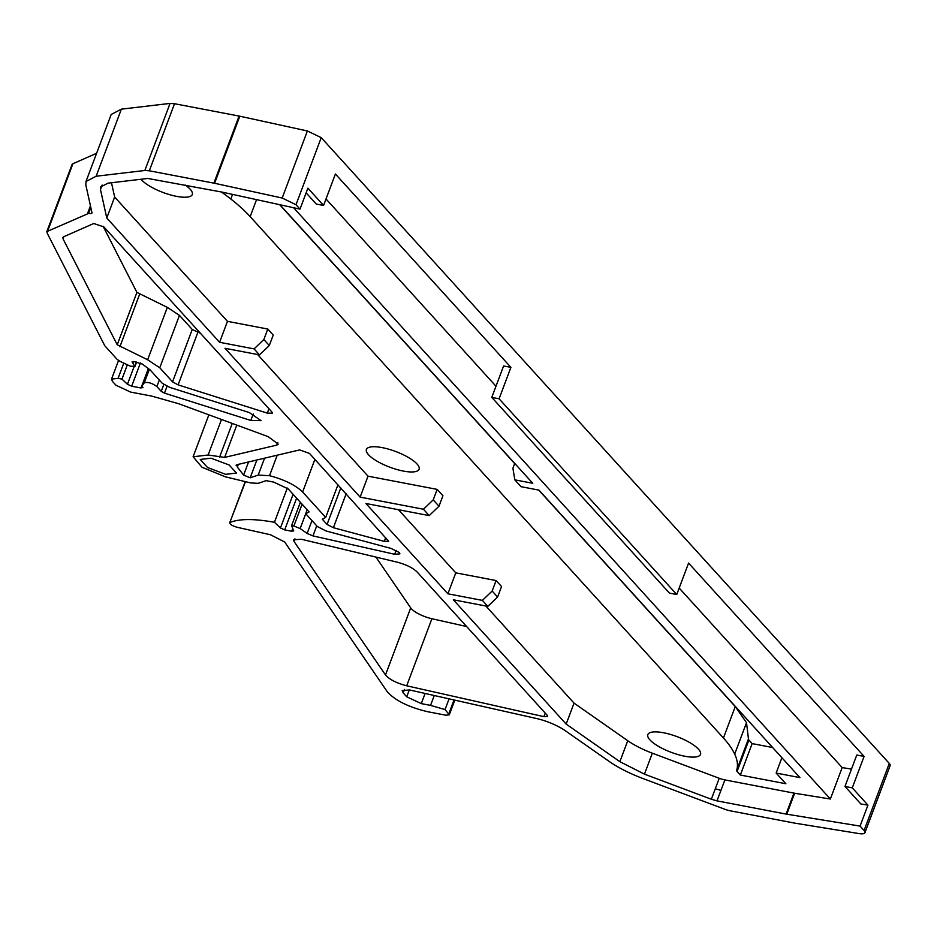 <?xml version="1.0" encoding="UTF-8"?>
<svg xmlns="http://www.w3.org/2000/svg" width="937" height="937" viewBox="0 0 937 937"><rect width="100%" height="100%" fill="white"/><g stroke="black" fill="none" stroke-linecap="round" stroke-linejoin="round"><path stroke-width="1.41" d="M404.526 689.445L403.215 692.923L402.184 690.557L409.61 689.972L536.257 718.456A29.316 8.714 -159.4 0 1 565.362 730.766L609.109 761.383A57.462 17.089 -159.4 0 0 642.852 778.495L724.629 809.181A11.783 3.502 -159.4 0 0 730.274 810.81L794.857 823.154L859.1 833.59A11.736 3.49 -159.4 0 0 864.945 832.7L890.15 765.623A11.736 3.49 -159.4 0 0 889.283 763.432L321.227 137.645L307.383 130.969L239.087 116.059L174.516 103.726L170.054 103.41L121.365 109.16L111.198 114.443L85.993 181.52L85.829 184.929L91.955 212.664A5.868 1.745 -159.4 0 1 91.931 213.004A5.868 1.745 -159.4 0 1 88.664 213.39L46.85 231.591L72.055 164.514A11.724 3.49 -159.4 0 1 72.887 163.741L96.593 153.305M375.901 557.082L410.711 607.89A17.592 5.235 -159.4 0 0 431.898 618.725L466.638 626.537M434.253 695.512L430.551 705.385L421.275 703.617L406.717 696.788L403.215 692.923M287.308 488.048L274.447 522.284C254.114 518.618 239.333 518.665 230.127 522.436C229.237 523.935 231.521 525.54 236.967 527.238L270.57 534.793L284.696 542.019L387.25 691.729C395.18 700.56 408.696 707.224 427.811 711.745L446.012 715.224L449.28 714.837L445.052 709.555L430.551 705.385M445.052 709.555L449.069 698.85M306.13 192.87L316.273 204.043L323.581 205.449L307.898 188.173L300.016 209.127L296.01 204.711L282.178 198.035L214.596 183.277L149.311 170.792L144.848 170.487L96.148 176.238L85.993 181.52M90.444 205.824L87.668 213.203M72.887 163.741L47.014 232.809L104.768 345.741L117.207 359.445L120.252 361.448L130.337 366.18L134.764 366.379L132.07 361.811M136.603 362.08L134.834 366.789L136.392 362.033M133.148 361.471L132.656 362.783L134.026 361.577L142.389 364.083L150.143 369.939L162.253 383.292L169.831 387.403L249.371 412.585L261.06 420.643L250.811 420.455L164.479 393.13L161.223 391.361L156.877 386.571C152.028 383.069 147.835 381.804 144.31 382.788L141.85 386.126L142.998 387.766M148.421 368.639L141.85 386.126M142.74 387.11L141.03 387.988L131.684 386.208L127.444 384.287L121.974 379.098L118.074 378.349L111.538 379.11L112.393 381.312L115.954 385.224L130.501 392.053L151.747 396.105L178.78 403.765L268.216 436.665L278.219 444.15L276.778 445.122L224.657 457.397L208.143 455.007L193.104 456.776L201.994 467.247L225.442 476.839L250.659 482.918L258.155 483.351L266.096 480.646L273.674 482.098L288.233 488.927L309.105 511.918L305.708 513.699L317.35 526.524L325.994 530.951L391.139 548.461L399.513 552.607L399.888 553.872L394.688 554.282L312.958 535.905L307.149 533.446L300.156 528.55L293.89 525.997L291.618 525.563L293.668 531.01M127.35 364.786L121.974 379.098M307.172 509.787L305.708 513.699M300.367 502.291L291.618 525.563M293.656 530.717L291.712 531.244L284.684 529.897L280.444 527.976L274.447 522.284M245.459 481.665L229.706 522.823L245.201 481.606M864.945 832.7A11.736 3.49 -159.4 0 0 864.078 830.51L860.072 826.094L786.073 814.077L716.992 800.866L720.94 790.395L715.282 788.767L720.94 790.395L724.875 779.912L794.646 793.241L786.775 814.194M867.943 805.129L852.272 787.853L864.09 756.417L856.781 755.023L844.963 786.459L860.869 803.981L867.943 805.129L860.072 826.094M323.581 205.449L335.399 174.001L510.911 367.351L499.093 398.787L676.76 594.515L669.451 593.121L491.784 397.393L499.093 398.787M864.09 756.417L688.578 563.078L676.76 594.515M545.229 713.104L543.893 716.653L547.606 716.36L547.185 715.259L417.129 572.003C412.819 567.845 406.189 564.566 397.253 562.177L301.433 539.279L293.597 539.771L293.984 541.375L294.944 538.822M543.893 716.653L406.693 685.802C396.55 683.143 389.487 679.524 385.505 674.956L293.984 541.375M211.024 458.193L229.143 464.998L236.464 473.068L225.676 474.345L207.557 467.528L200.249 459.458L211.024 458.193M627.755 740.71L619.872 761.676L566.159 724.09L574.041 703.125L627.755 740.71A41.86 12.45 -159.4 0 0 652.339 753.184L719.229 778.284L711.347 799.249L716.992 800.866M711.347 799.249L644.457 774.138L652.339 753.184M619.872 761.676L644.457 774.138M300.016 209.127L222.081 192.108L147.823 178.452L108.001 183.16L100.599 187.002L100.47 189.485L106.771 218.005L219.598 342.298L254.079 348.892L259.514 354.889L225.032 348.295L360.136 497.125L423.442 509.236L429.216 515.596L365.91 503.497L447.898 593.8L482.379 600.394L487.826 606.391L453.344 599.797L566.159 724.09M62.849 237.541L63.681 236.756L63.002 238.771L117.23 344.793L147.636 359.773L159.758 367.772L172.56 381.863L178.1 384.873L267.291 413.112L268.942 408.743M63.681 236.756L93.759 223.51L103.89 226.93L271.999 412.116L272.421 413.205L267.291 413.112M237.33 467.059L243.62 475.082L250.167 477.811L258.202 475.082L269.528 475.691C284.38 479.639 295.413 485.073 302.628 492.007L325.689 517.411L322.293 519.192L327.06 524.451L333.396 527.695L384.287 541.375L388.656 541.246L309.491 453.426L299.676 449.912L236.803 464.717L237.33 467.059L238.349 464.354M236.065 465.22L236.803 464.717M510.911 367.351L503.602 365.957L491.784 397.393M851.487 769.101L842.176 767.59L679.184 588.038M495.978 386.22L326.017 198.972M852.272 787.853L844.963 786.459M786.073 814.077L793.955 793.112M574.041 703.125L485.893 606.016M447.898 593.8L455.78 572.847L496.095 580.553L501.541 586.55L497.594 597.033L492.159 591.036L482.379 600.394M487.826 606.391L497.594 597.033M496.095 580.553L492.159 591.036M455.78 572.847L398.471 509.716M438.996 506.226L433.222 499.866L437.157 489.383L442.932 495.743L438.996 506.226L429.216 515.596M433.222 499.866L423.442 509.236M437.157 489.383L368.018 476.172L257.593 354.514M360.136 497.125L368.018 476.172M263.847 339.522L267.795 329.051L273.241 335.048L269.294 345.519L263.847 339.522L254.079 348.892M259.514 354.889L269.294 345.519M267.795 329.051L227.468 321.344L114.654 197.051L106.771 218.005M219.598 342.298L227.468 321.344M111.491 182.75L114.654 197.051M103.07 226.204L136.919 292.403L167.336 307.371L179.459 315.371L192.249 329.461L200.471 333.314M325.689 517.411L337.952 484.78M293.597 207.721L830.358 799.027L842.176 767.59M382.097 447.605A28.145 8.374 -159.4 0 0 366.414 449.444A28.145 8.374 -159.4 0 0 377.049 461.191A28.145 8.374 -159.4 0 0 403.414 471.088A28.145 8.374 -159.4 0 0 419.097 469.25A28.145 8.374 -159.4 0 0 408.462 457.502A28.145 8.374 -159.4 0 0 382.097 447.605M663.513 732.757A28.145 8.374 -159.4 0 0 647.83 734.596A28.145 8.374 -159.4 0 0 658.465 746.344A28.145 8.374 -159.4 0 0 684.83 756.241A28.145 8.374 -159.4 0 0 700.513 754.402A28.145 8.374 -159.4 0 0 689.878 742.654A28.145 8.374 -159.4 0 0 663.513 732.757M141.054 179.248A28.145 8.374 -159.4 0 0 176.601 196.36A28.145 8.374 -159.4 0 0 192.284 194.521A28.145 8.374 -159.4 0 0 185.245 185.069M719.229 778.284A11.783 3.502 -159.4 0 0 724.875 779.912M830.358 799.027L794.646 793.241M538.74 490.074L735.252 706.568L746.508 722.65L748.452 738.93L736.634 770.366A5.891 1.757 -159.4 0 0 737.079 771.444L740.335 775.04L785.85 783.742L776.152 773.06L799.94 777.605L538.974 490.121L521.031 486.69L514.811 479.849L532.755 483.269L279.917 204.734M736.634 770.366A176.226 52.413 -159.4 0 0 734.69 754.086A176.297 52.437 -159.4 0 0 723.434 738.005L250.167 216.634A176.297 52.437 -159.4 0 0 230.818 199.007A176.226 52.413 -159.4 0 0 221.366 191.968M776.152 773.06L781.903 757.74M740.335 775.04L752.153 743.603L772.615 747.515M752.153 743.603L748.897 740.007A5.891 1.757 -159.4 0 1 748.452 738.93M514.671 463.569L279.671 204.688M514.729 463.417L512.914 468.242L514.811 479.849M406.717 696.788L409.305 689.901M425.093 693.45L421.275 703.617M454.023 699.962L448.846 713.736M296.01 204.711L321.227 137.645M282.178 198.035L307.383 130.969M214.596 183.277L239.802 116.211M213.882 183.137L239.087 116.059M149.311 170.792L174.516 103.726M144.848 170.487L170.054 103.41M96.148 176.238L121.365 109.16M90.842 207.616L88.664 213.39M253.224 414.037L250.811 420.455M167.02 386.337L164.479 393.13M163.776 384.568L161.223 391.361M159.325 380.059L156.877 386.571M149.358 369.354L144.31 382.788M148.327 368.581L141.03 387.988M140.398 363.006L131.684 386.208M133.886 367.128L127.444 384.287M123.789 363.111L118.074 378.349M277.774 442.475L276.778 445.122M236.792 425.105L224.657 457.397M232.247 423.43L219.563 457.197M221.495 419.471L208.143 455.007M396.152 550.382L394.688 554.282M316.741 525.856L312.958 535.905M311.974 520.597L307.149 533.446M305.731 513.722L300.156 528.55M302.089 504.188L293.89 525.997M292.754 528.456L291.712 531.244M296.619 498.156L284.684 529.897M293.105 494.291L280.444 527.976M889.283 763.432L864.078 830.51M406.693 685.802L431.898 618.725M410.711 607.89L385.505 674.956M100.47 189.485L102.133 185.057M119.901 346.76L139.59 294.359M147.636 359.773L167.336 307.371M117.23 344.793L136.919 292.403M63.002 238.771L63.775 236.721M178.1 384.873L197.801 332.471M172.56 381.863L192.249 329.461M159.758 367.772L179.459 315.371M258.202 475.082L264.562 458.181M269.528 475.691L277.235 455.195M250.167 477.811L256.867 459.997M243.62 475.082L248.551 461.953M384.287 541.375L385.763 537.44M333.396 527.695L346.14 493.787M327.06 524.451L340.799 487.908M302.628 492.007L314.891 459.364M737.079 771.444L748.897 740.007M746.508 722.65L734.69 754.086M735.252 706.568L723.434 738.005M250.167 216.634L256.551 199.64M232.552 194.404L230.818 199.007M118.53 360.511L111.538 379.11M208.869 414.833L193.104 456.776M454.808 700.138L449.28 714.837"/></g></svg>
